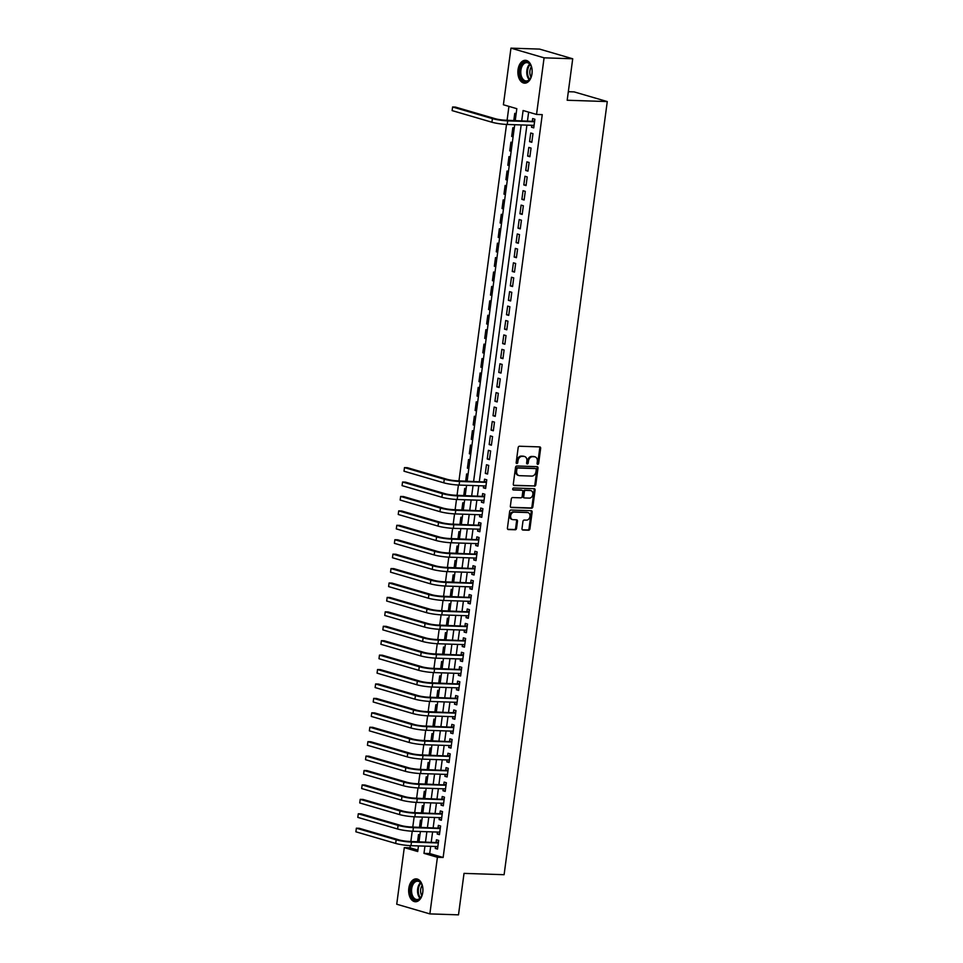 <?xml version="1.0" encoding="UTF-8"?>
<svg xmlns="http://www.w3.org/2000/svg" width="963" height="963" viewBox="0 0 963 963"><rect width="100%" height="100%" fill="white"/><g stroke="black" fill="none" stroke-linecap="round" stroke-linejoin="round"><path stroke-width="1.44" d="M537.727 464.371A1.011 0.782 106.3 0 0 538.642 463.396L540.652 448.361A1.445 1.107 106.3 0 0 539.725 446.904L519.478 446.23A1.445 1.107 106.3 0 0 518.166 447.614L516.168 462.661A1.011 0.782 106.3 0 0 517.733 462.709L517.998 460.759A4.61 3.551 106.3 0 1 522.199 456.354L523.884 456.402A4.61 3.551 106.3 0 1 524.57 456.51A4.61 3.551 106.3 0 1 526.881 461.06L526.617 462.998A1.011 0.782 106.3 0 0 528.193 463.059L528.458 461.108A4.61 3.551 106.3 0 1 532.659 456.691L534.345 456.751A4.61 3.551 106.3 0 1 535.031 456.859A4.61 3.551 106.3 0 1 537.33 461.397L537.077 463.347A1.011 0.782 106.3 0 0 537.727 464.371M537.185 464.022A1.011 0.782 106.3 0 0 537.751 463.143L539.762 448.096A1.445 1.107 106.3 0 0 539.412 446.892M516.276 463.323A1.011 0.782 106.3 0 0 516.842 462.445L517.107 460.495L517.998 460.759M526.737 463.672A1.011 0.782 106.3 0 0 527.303 462.794L527.555 460.844L528.458 461.108M408.818 888.271A11.436 7.138 91.9 0 1 416.172 878.882A11.436 7.138 91.9 0 1 422.781 892.352A11.436 7.138 91.9 0 1 415.414 901.741A11.436 7.138 91.9 0 1 408.818 888.271M518.034 69.697A11.436 7.138 91.9 0 1 525.401 60.308A11.436 7.138 91.9 0 1 531.997 73.778A11.436 7.138 91.9 0 1 524.642 83.167A11.436 7.138 91.9 0 1 518.034 69.697M521.994 528.579A1.445 1.107 106.3 0 0 522.921 530.035L528.603 530.228A1.445 1.107 106.3 0 0 529.915 528.843L532.142 512.135A1.445 1.107 106.3 0 0 531.215 510.691L510.968 510.017A1.445 1.107 106.3 0 0 509.656 511.401L507.429 528.097A1.445 1.107 106.3 0 0 508.368 529.554L515.229 529.782A1.445 1.107 106.3 0 0 516.541 528.41L517.492 521.26A1.445 1.107 106.3 0 0 516.553 519.803L513.159 519.683A3.852 2.973 106.3 0 1 512.581 519.599A3.852 2.973 106.3 0 1 510.715 515.434A3.852 2.973 106.3 0 1 514.17 512.111L527.483 512.557A3.852 2.973 106.3 0 1 528.061 512.641A3.852 2.973 106.3 0 1 529.927 516.806A3.852 2.973 106.3 0 1 526.472 520.128L524.257 520.056A1.445 1.107 106.3 0 0 522.945 521.44L521.994 528.579M515.253 120.531L516.83 108.687L503.396 104.762L510.956 48.15L539.593 49.101L572.72 58.779L567.183 100.248L607.268 101.572L504.106 874.705L464.022 873.381L458.496 914.85L429.859 913.899L396.732 904.221L404.291 847.609L417.713 851.533L418.46 845.923M572.72 58.779L544.083 57.828L536.535 114.441L523.102 110.516L521.729 120.748M430.678 846.333L429.715 853.555L443.136 857.479L542.253 114.633L536.535 114.441M443.136 857.479L437.419 857.287L429.859 913.899M534.477 486.195A1.445 1.107 106.3 0 0 535.789 484.81L538.016 468.102A1.445 1.107 106.3 0 0 537.089 466.658L516.854 465.984A1.445 1.107 106.3 0 0 515.53 467.368L513.303 484.076A1.445 1.107 106.3 0 0 514.242 485.521L533.586 485.93A1.445 1.107 106.3 0 0 534.898 484.558L537.125 467.849A1.445 1.107 106.3 0 0 536.776 466.646M535.079 490.119L532.852 506.827A1.445 1.107 106.3 0 1 531.54 508.211L511.305 507.537A1.445 1.107 106.3 0 1 510.366 506.093L511.317 498.942A1.445 1.107 106.3 0 1 512.641 497.558L520.839 497.835A1.445 1.107 106.3 0 0 522.151 496.451L522.789 491.708A1.445 1.107 106.3 0 0 521.85 490.251L513.315 489.974A1.011 0.782 106.3 0 1 513.568 487.988L534.152 488.674A1.445 1.107 106.3 0 1 535.079 490.119L534.188 489.866L531.961 506.574L532.852 506.827M419.928 834.957L418.52 834.548L417.569 841.698M421.854 820.536L420.446 820.127L419.495 827.265M423.78 806.115L422.372 805.706L421.421 812.844M425.706 791.682L424.298 791.273L423.347 798.423M427.62 777.261L426.224 776.852L425.273 783.99M429.546 762.84L428.15 762.431L427.199 769.569M431.472 748.42L430.076 748.01L429.113 755.148M433.398 733.987L432.002 733.577L431.039 740.728M435.324 719.566L433.916 719.156L432.965 726.295M437.25 705.145L435.842 704.735L434.891 711.874M439.176 690.724L437.768 690.302L436.817 697.453M441.102 676.291L439.694 675.882L438.743 683.032M443.016 661.87L441.62 661.461L440.669 668.599M444.942 647.449L443.546 647.04L442.595 654.178M446.868 633.016L445.472 632.607L444.521 639.757M448.794 618.595L447.398 618.186L446.435 625.336M450.72 604.174L449.312 603.765L448.361 610.903M452.646 589.753L451.238 589.344L450.287 596.482M454.572 575.32L453.164 574.911L452.213 582.061M456.498 560.899L455.09 560.49L454.139 567.628M458.424 546.478L457.016 546.069L456.065 553.207M460.338 532.058L458.942 531.648L457.991 538.786M462.264 517.625L460.868 517.215L459.917 524.366M464.19 503.204L462.794 502.794L461.831 509.933M466.116 488.783L464.72 488.373L463.757 495.512M468.042 474.35L466.634 473.94L465.683 481.091M469.968 459.929L468.56 459.52L467.404 468.174L468.861 468.223M471.894 445.508L470.486 445.099L469.33 453.754L470.787 453.802M473.82 431.087L472.412 430.678L471.256 439.333L472.713 439.381M475.746 416.654L474.338 416.245L473.182 424.9L474.639 424.948M477.66 402.233L476.264 401.824L475.108 410.479L476.553 410.527M479.586 387.812L478.19 387.403L477.034 396.058L478.479 396.106M481.512 373.391L480.116 372.982L478.96 381.637L480.405 381.685M483.438 358.958L482.042 358.549L480.886 367.204L482.331 367.252M485.364 344.537L483.956 344.128L482.8 352.783L484.257 352.831M487.29 330.116L485.882 329.707L484.726 338.362L486.183 338.41M489.216 315.695L487.808 315.274L486.652 323.929L488.109 323.977M491.142 301.263L489.734 300.853L488.578 309.508L490.035 309.556M493.056 286.842L491.66 286.432L490.504 295.087L491.961 295.135M494.982 272.421L493.586 272.011L492.43 280.666L493.875 280.714M496.908 257.988L495.512 257.578L494.356 266.233L495.801 266.282M498.834 243.567L497.438 243.158L496.282 251.812L497.727 251.861M500.76 229.146L499.352 228.737L498.208 237.392L499.653 237.44M502.686 214.725L501.278 214.316L500.122 222.971L501.579 223.019M504.612 200.292L503.204 199.883L502.048 208.538L503.505 208.586M506.538 185.871L505.13 185.462L503.974 194.117L505.431 194.165M508.464 171.45L507.056 171.041L505.9 179.696L507.357 179.744M510.378 157.029L508.982 156.62L507.826 165.263L509.271 165.311M512.304 142.596L510.908 142.187L509.752 150.842L511.197 150.89M514.23 128.175L512.834 127.766L511.678 136.421L513.123 136.469M531.769 125.286L531.504 127.224L533.743 127.886L534.898 119.231L532.659 118.569L532.322 121.097M531.817 142.307L532.972 133.652L530.733 133.002L529.578 141.657L531.817 142.307M529.891 156.728L531.046 148.073L528.807 147.423L527.652 156.078L529.891 156.728M527.965 171.149L529.12 162.494L526.881 161.844L525.738 170.499L527.965 171.149M526.051 185.582L527.206 176.927L524.967 176.265L523.812 184.92L526.051 185.582M524.125 200.003L525.28 191.348L523.041 190.698L521.886 199.353L524.125 200.003M522.199 214.424L523.354 205.769L521.115 205.119L519.96 213.774L522.199 214.424M520.273 228.857L521.428 220.202L519.189 219.54L518.034 228.195L520.273 228.857M518.347 243.278L519.502 234.623L517.263 233.961L516.108 242.616L518.347 243.278M516.421 257.699L517.576 249.044L515.337 248.394L514.182 257.049L516.421 257.699M514.495 272.12L515.65 263.465L513.411 262.815L512.256 271.47L514.495 272.12M512.569 286.553L513.724 277.898L511.485 277.236L510.33 285.891L512.569 286.553M510.655 300.974L511.798 292.319L509.571 291.669L508.416 300.324L510.655 300.974M508.729 315.395L509.884 306.74L507.645 306.09L506.49 314.745L508.729 315.395M506.803 329.815L507.958 321.161L505.719 320.51L504.564 329.165L506.803 329.815M504.877 344.248L506.032 335.593L503.793 334.931L502.638 343.586L504.877 344.248M502.951 358.669L504.106 350.014L501.867 349.364L500.712 358.019L502.951 358.669M501.025 373.09L502.18 364.435L499.941 363.785L498.786 372.44L501.025 373.09M499.099 387.511L500.254 378.868L498.015 378.206L496.86 386.861L499.099 387.511M497.173 401.944L498.328 393.289L496.089 392.627L494.934 401.282L497.173 401.944M495.247 416.365L496.402 407.71L494.163 407.06L493.02 415.715L495.247 416.365M493.333 430.786L494.476 422.131L492.249 421.481L491.094 430.136L493.333 430.786M491.407 445.219L492.562 436.564L490.323 435.902L489.168 444.557L491.407 445.219M489.481 459.64L490.636 450.985L488.397 450.335L487.242 458.978L489.481 459.64M487.555 474.061L488.71 465.406L486.471 464.756L485.316 473.411L487.555 474.061M483.655 485.882L483.39 487.832L485.629 488.482L486.784 479.827L484.545 479.177L484.208 481.705M481.729 500.315L481.464 502.253L483.703 502.915L484.858 494.26L482.619 493.598L482.282 496.126M479.803 514.736L479.538 516.686L481.777 517.336L482.932 508.681L480.693 508.031L480.356 510.546M477.877 529.156L477.612 531.107L479.851 531.757L481.006 523.102L478.767 522.452L478.43 524.979M475.951 543.577L475.698 545.527L477.937 546.177L479.08 537.523L476.841 536.873L476.516 539.4M474.025 558.01L473.772 559.948L476.011 560.61L477.166 551.955L474.928 551.293L474.59 553.821M472.099 572.431L471.846 574.381L474.085 575.031L475.241 566.376L473.002 565.726L472.664 568.242M470.173 586.852L469.92 588.802L472.159 589.452L473.315 580.797L471.076 580.147L470.738 582.675M468.259 601.273L467.994 603.223L470.233 603.885L471.389 595.23L469.15 594.568L468.812 597.096M466.333 615.706L466.068 617.644L468.307 618.306L469.463 609.651L467.224 608.989L466.886 611.517M464.407 630.127L464.142 632.077L466.381 632.727L467.536 624.072L465.298 623.422L464.96 625.938M462.481 644.548L462.216 646.498L464.455 647.148L465.611 638.493L463.372 637.843L463.034 640.371M460.555 658.981L460.29 660.919L462.529 661.581L463.685 652.926L461.446 652.264L461.108 654.792M458.629 673.402L458.376 675.352L460.615 676.002L461.759 667.347L459.532 666.697L459.195 669.213M456.703 687.823L456.45 689.773L458.689 690.423L459.845 681.768L457.606 681.118L457.269 683.646M454.777 702.244L454.524 704.194L456.763 704.844L457.919 696.189L455.68 695.539L455.343 698.067M452.863 716.677L452.598 718.615L454.837 719.277L455.993 710.622L453.754 709.96L453.417 712.488M450.937 731.098L450.672 733.048L452.911 733.698L454.067 725.043L451.828 724.393L451.491 726.909M449.011 745.518L448.746 747.469L450.985 748.119L452.141 739.464L449.902 738.814L449.565 741.341M447.085 759.939L446.82 761.889L449.059 762.54L450.215 753.885L447.976 753.235L447.639 755.762M445.159 774.372L444.894 776.31L447.133 776.972L448.289 768.318L446.05 767.655L445.713 770.183M443.233 788.793L442.98 790.743L445.207 791.393L446.363 782.738L444.124 782.088L443.787 784.604M441.307 803.214L441.054 805.164L443.293 805.814L444.449 797.159L442.21 796.509L441.873 799.037M439.381 817.635L439.128 819.585L441.367 820.247L442.523 811.592L440.284 810.93L439.947 813.458M437.455 832.068L437.202 834.006L439.441 834.668L440.597 826.013L438.358 825.363L438.021 827.879M528.639 112.141L527.459 120.941M526.905 125.118L479.345 481.536M478.792 485.725L477.419 495.969M476.866 500.146L475.493 510.39M474.94 514.567L473.567 524.811M473.014 529L471.653 539.232M471.088 543.421L469.727 553.665M469.162 557.842L467.801 568.086M467.236 572.275L465.875 582.507M465.322 586.696L463.949 596.94M463.396 601.117L462.023 611.361M461.47 615.538L460.097 625.781M459.544 629.971L458.171 640.202M457.618 644.391L456.257 654.635M455.692 658.812L454.331 669.056M453.766 673.233L452.405 683.477M451.84 687.666L450.479 697.898M449.914 702.087L448.553 712.331M448 716.508L446.627 726.752M446.074 730.929L444.701 741.173M444.148 745.362L442.775 755.606M442.222 759.783L440.849 770.027M440.296 774.204L438.935 784.448M438.37 788.637L437.009 798.869M436.444 803.058L435.083 813.302M434.518 817.479L433.157 827.723M432.604 831.9L431.231 842.144M435.541 846.489L435.276 848.439L437.515 849.089L438.671 840.434L436.432 839.784L436.095 842.3M508.933 106.387L507.092 120.267M506.526 124.444L458.966 480.862M458.412 485.039L457.052 495.295M456.486 499.472L455.126 509.716M454.56 513.893L453.2 524.137M452.634 528.314L451.274 538.558M450.72 542.747L449.348 552.991M448.794 557.168L447.422 567.412M446.868 571.589L445.496 581.833M444.942 586.01L443.57 596.266M443.016 600.443L441.656 610.686M441.09 614.863L439.73 625.107M439.164 629.284L437.804 639.528M437.238 643.705L435.878 653.961M435.324 658.138L433.952 668.382M433.398 672.559L432.026 682.803M431.472 686.98L430.1 697.224M429.546 701.413L428.174 711.657M427.62 715.834L426.248 726.078M425.694 730.255L424.334 740.499M423.768 744.676L422.408 754.932M421.842 759.109L420.482 769.353M419.916 773.53L418.556 783.774M418.002 787.951L416.63 798.195M416.076 802.372L414.704 812.628M414.15 816.805L412.778 827.048M412.224 831.225L410.852 841.469M410.298 845.646L410.009 847.801L417.906 850.1M516.156 113.754L514.76 113.345L513.797 120.483M511.678 136.421L513.074 136.83M509.752 150.842L511.148 151.251M507.826 165.263L509.222 165.684M505.9 179.696L507.308 180.105M503.974 194.117L505.382 194.526M502.048 208.538L503.456 208.947M500.122 222.971L501.53 223.38M498.208 237.392L499.604 237.801M496.282 251.812L497.678 252.222M494.356 266.233L495.752 266.643M492.43 280.666L493.826 281.076M490.504 295.087L491.912 295.497M488.578 309.508L489.986 309.917M486.652 323.929L488.06 324.338M484.726 338.362L486.134 338.771M482.8 352.783L484.208 353.192M480.886 367.204L482.282 367.613M478.96 381.637L480.356 382.046M477.034 396.058L478.43 396.467M475.108 410.479L476.504 410.888M473.182 424.9L474.59 425.309M471.256 439.333L472.664 439.742M469.33 453.754L470.738 454.163M467.404 468.174L468.812 468.584M607.268 101.572L574.141 91.894L568.326 91.702M510.956 48.15L544.083 57.828M410.009 847.801L404.291 847.609M419.025 841.746L420.386 831.502M420.951 827.313L422.312 817.081M422.865 812.892L424.238 802.648M424.791 798.471L426.164 788.228M426.717 784.038L428.09 773.807M428.643 769.618L430.016 759.374M430.569 755.197L431.942 744.953M432.495 740.776L433.856 730.532M434.421 726.343L435.782 716.111M436.347 711.922L437.708 701.678M438.273 697.501L439.634 687.257M440.187 683.08L441.56 672.836M442.113 668.647L443.486 658.415M444.039 654.226L445.412 643.982M445.965 639.805L447.338 629.561M447.891 625.384L449.252 615.14M449.817 610.951L451.178 600.719M451.743 596.53L453.104 586.286M453.669 582.109L455.03 571.866M455.595 567.676L456.956 557.445M457.509 553.256L458.882 543.012M459.435 538.835L460.808 528.591M461.361 524.414L462.734 514.17M463.287 509.981L464.66 499.749M465.213 495.56L466.574 485.316M467.139 481.139L514.699 124.721M424.948 846.14L423.985 853.362L437.419 857.287M521.176 124.925L473.615 481.356M473.062 485.533L471.689 495.776M471.136 499.953L469.775 510.197M469.21 514.386L467.849 524.618M467.284 528.807L465.923 539.051M465.358 543.228L463.997 553.472M463.444 557.661L462.071 567.893M461.518 572.082L460.145 582.326M459.592 586.503L458.219 596.747M457.666 600.924L456.293 611.168M455.74 615.357L454.38 625.589M453.814 629.778L452.454 640.022M451.888 644.199L450.528 654.443M449.962 658.62L448.602 668.864M448.048 673.053L446.676 683.285M446.122 687.474L444.75 697.718M444.196 701.895L442.824 712.139M442.27 716.316L440.898 726.559M440.344 730.748L438.972 740.98M438.418 745.169L437.058 755.413M436.492 759.59L435.132 769.834M434.566 774.023L433.206 784.255M432.64 788.444L431.28 798.688M430.726 802.865L429.354 813.109M428.8 817.286L427.428 827.53M426.874 831.719L425.502 841.951M429.715 853.555L423.985 853.362M531.504 127.224L533.827 127.309M529.578 141.657L531.901 141.73M527.652 156.078L529.975 156.15M525.738 170.499L528.049 170.571M523.812 184.92L526.123 185.004M521.886 199.353L524.197 199.425M519.96 213.774L522.271 213.846M518.034 228.195L520.345 228.279M516.108 242.616L518.419 242.7M514.182 257.049L516.505 257.121M512.256 271.47L514.579 271.542M510.33 285.891L512.653 285.975M508.416 300.324L510.727 300.396M506.49 314.745L508.801 314.817M504.564 329.165L506.875 329.238M502.638 343.586L504.949 343.671M500.712 358.019L503.023 358.092M498.786 372.44L501.109 372.512M496.86 386.861L499.183 386.945M494.934 401.282L497.257 401.366M493.02 415.715L495.331 415.787M491.094 430.136L493.405 430.208M489.168 444.557L491.479 444.641M487.242 458.978L489.553 459.062M485.316 473.411L487.627 473.483M483.39 487.832L485.701 487.904M481.464 502.253L483.787 502.337M479.538 516.686L481.861 516.758M477.612 531.107L479.935 531.179M475.698 545.527L478.009 545.6M473.772 559.948L476.083 560.033M471.846 574.381L474.157 574.454M469.92 588.802L472.231 588.875M467.994 603.223L470.305 603.307M466.068 617.644L468.379 617.728M464.142 632.077L466.465 632.149M462.216 646.498L464.539 646.57M460.29 660.919L462.613 661.003M458.376 675.352L460.687 675.424M456.45 689.773L458.761 689.845M454.524 704.194L456.835 704.266M452.598 718.615L454.909 718.699M450.672 733.048L452.983 733.12M448.746 747.469L451.069 747.541M446.82 761.889L449.143 761.962M444.894 776.31L447.217 776.395M442.98 790.743L445.291 790.816M441.054 805.164L443.365 805.237M439.128 819.585L441.439 819.669M437.202 834.006L439.513 834.09M435.276 848.439L437.587 848.511M535.031 456.859L534.128 456.594A4.61 3.551 106.3 0 0 533.442 456.486L534.345 456.751M527.555 460.844A4.61 3.551 106.3 0 1 531.757 456.438L533.442 456.486M524.57 456.51L523.679 456.257A4.61 3.551 106.3 0 0 522.993 456.149L523.884 456.402M517.107 460.495A4.61 3.551 106.3 0 1 521.308 456.089L522.993 456.149M513.652 485.268L533.586 485.93M536.235 469.619A1.011 0.782 106.3 0 0 535.584 468.596L517.817 468.006A1.011 0.782 106.3 0 0 516.902 468.969L516.625 471.027A4.61 3.551 106.3 0 0 518.937 475.566A4.61 3.551 106.3 0 0 519.623 475.674L531.757 476.083A4.61 3.551 106.3 0 0 535.97 471.665L536.235 469.619M534.983 468.415A1.011 0.782 106.3 0 0 534.694 468.331L535.584 468.596M518.937 475.566L518.034 475.301A4.61 3.551 106.3 0 1 515.735 470.763L516.012 468.716A1.011 0.782 106.3 0 1 516.926 467.741L534.694 468.331M510.715 507.284L530.649 507.946A1.445 1.107 106.3 0 0 531.961 506.574M521.368 490.119A1.445 1.107 106.3 0 0 520.959 489.998L512.834 489.722M529.361 498.112A3.852 2.973 106.3 0 0 532.804 494.789A3.852 2.973 106.3 0 0 530.938 490.624A3.852 2.973 106.3 0 0 530.372 490.54L525.678 490.384A1.445 1.107 106.3 0 0 524.366 491.756L523.728 496.499A1.445 1.107 106.3 0 0 524.666 497.955L529.361 498.112M530.938 490.624L530.047 490.372A3.852 2.973 106.3 0 0 529.469 490.275L530.372 490.54M523.764 497.69A1.445 1.107 106.3 0 1 522.837 496.246L523.463 491.503A1.445 1.107 106.3 0 1 524.775 490.119L529.469 490.275M534.188 489.866A1.445 1.107 106.3 0 0 533.839 488.662M528.061 512.641L527.17 512.388A3.852 2.973 106.3 0 0 526.592 512.292L527.483 512.557M512.581 519.599L511.69 519.334A3.852 2.973 106.3 0 1 509.824 515.169A3.852 2.973 106.3 0 1 513.267 511.847L526.592 512.292M507.778 529.301L514.326 529.518A1.445 1.107 106.3 0 0 515.638 528.145L516.601 520.995A1.445 1.107 106.3 0 0 516.24 519.791M522.343 529.782L527.712 529.963A1.445 1.107 106.3 0 0 529.024 528.591L531.251 511.883A1.445 1.107 106.3 0 0 530.902 510.679M534.597 121.458L505.467 120.206A7.331 0.903 -172.4 0 1 495.259 118.714L455.463 107.086L452.598 106.989L492.394 118.618A11.002 1.36 7.6 0 0 507.706 120.869L534.561 121.747M452.116 110.601L452.598 106.989L452.116 110.601L491.912 122.229A11.002 1.36 7.6 0 0 507.224 124.468L534.056 125.359M533.478 121.133L534.718 120.58M519.888 70.01A9.895 6.175 91.9 0 1 524.763 62.126A9.895 6.175 91.9 0 1 531.058 65.978A9.895 6.175 91.9 0 1 531.973 73.537A9.895 6.175 91.9 0 1 530.661 77.895A9.895 6.175 91.9 0 1 523.21 80.796A9.895 6.175 91.9 0 1 519.888 70.01M531.155 66.206A9.161 5.718 -88.1 0 0 526.809 62.631A9.161 5.718 -88.1 0 0 520.911 70.155A9.161 5.718 -88.1 0 0 526.207 80.952A9.161 5.718 -88.1 0 0 530.782 77.666M531.022 77.124A7.223 4.502 91.9 0 1 529.927 70.756A7.223 4.502 91.9 0 1 531.371 66.772M526.207 60.416A11.363 7.09 -88.1 0 0 518.997 69.745A11.363 7.09 -88.1 0 0 525.461 83.131M414.812 881.025A9.895 6.175 91.9 0 1 421.842 884.552A9.895 6.175 91.9 0 1 421.445 896.457A9.895 6.175 91.9 0 1 418.616 899.659A9.895 6.175 91.9 0 1 410.828 893.676A9.895 6.175 91.9 0 1 414.812 881.025M421.938 884.78A9.161 5.718 -88.1 0 0 417.593 881.205A9.161 5.718 -88.1 0 0 415.535 881.735A9.161 5.718 -88.1 0 0 411.61 891.834A9.161 5.718 -88.1 0 0 416.979 899.526A9.161 5.718 -88.1 0 0 419.037 898.985A9.161 5.718 -88.1 0 0 421.553 896.24M416.991 878.978A11.363 7.09 -88.1 0 0 414.535 879.652A11.363 7.09 -88.1 0 0 409.672 892.087A11.363 7.09 -88.1 0 0 416.233 901.693M421.806 895.698A7.223 4.502 91.9 0 1 422.143 885.334M486.484 482.066L457.353 480.814A7.331 0.903 -172.4 0 1 447.145 479.321L407.349 467.693L404.484 467.597L444.28 479.225A11.002 1.36 7.6 0 0 459.592 481.464L486.447 482.355M404.003 471.196L404.484 467.597L404.003 471.196L443.799 482.824A11.002 1.36 7.6 0 0 459.11 485.075L485.942 485.966M485.364 481.741L486.604 481.187M484.558 496.487L455.427 495.235A7.331 0.903 -172.4 0 1 445.219 493.742L405.423 482.114L402.558 482.018L442.354 493.646A11.002 1.36 7.6 0 0 457.666 495.897L484.521 496.776M402.077 485.629L402.558 482.018L402.077 485.629L441.885 497.257A11.002 1.36 7.6 0 0 457.184 499.496L484.016 500.387M483.438 496.162L484.678 495.608M482.632 510.92L453.501 509.656A7.331 0.903 -172.4 0 1 443.293 508.163L403.497 496.535L400.632 496.439L440.44 508.067A11.002 1.36 7.6 0 0 455.74 510.318L482.595 511.209M400.151 500.05L400.632 496.439L400.151 500.05L439.959 511.678A11.002 1.36 7.6 0 0 455.258 513.917L482.114 514.82M481.512 510.583L482.752 510.029M480.718 525.341L451.575 524.089A7.331 0.903 -172.4 0 1 441.379 522.584L401.571 510.956L398.718 510.872L438.514 522.488A11.002 1.36 7.6 0 0 453.814 524.739L480.669 525.629M398.237 514.471L398.718 510.872L398.237 514.471L438.033 526.099A11.002 1.36 7.6 0 0 453.332 528.35L480.164 529.229M479.586 525.016L480.826 524.462M478.792 539.762L449.649 538.51A7.331 0.903 -172.4 0 1 439.453 537.017L399.657 525.389L396.792 525.292L436.588 536.921A11.002 1.36 7.6 0 0 451.888 539.16L478.743 540.05M396.311 528.892L396.792 525.292L396.311 528.892L436.107 540.52A11.002 1.36 7.6 0 0 451.406 542.771L478.238 543.662M477.66 539.436L478.9 538.883M476.866 554.194L447.723 552.931A7.331 0.903 -172.4 0 1 437.527 551.438L397.731 539.81L394.866 539.713L434.662 551.342A11.002 1.36 7.6 0 0 449.962 553.593L476.829 554.471M394.385 543.325L394.866 539.713L394.385 543.325L434.181 554.953A11.002 1.36 7.6 0 0 449.48 557.192L476.336 558.095M475.734 553.857L476.986 553.304M474.94 568.615L445.809 567.363A7.331 0.903 -172.4 0 1 435.601 565.859L395.805 554.231L392.94 554.134L432.736 565.763A11.002 1.36 7.6 0 0 448.048 568.014L474.903 568.904M392.459 557.746L392.94 554.134L392.459 557.746L432.255 569.374A11.002 1.36 7.6 0 0 447.566 571.613L474.386 572.504M473.808 568.29L475.06 567.737M473.014 583.036L443.883 581.784A7.331 0.903 -172.4 0 1 433.675 580.28L393.879 568.652L391.014 568.567L430.81 580.195A11.002 1.36 7.6 0 0 446.122 582.434L472.977 583.325M390.533 572.166L391.014 568.567L390.533 572.166L430.329 583.795A11.002 1.36 7.6 0 0 445.64 586.046L472.46 586.924M471.894 582.711L473.134 582.158M471.088 597.457L441.957 596.205A7.331 0.903 -172.4 0 1 431.749 594.713L391.953 583.084L389.088 582.988L428.884 594.616A11.002 1.36 7.6 0 0 444.196 596.855L471.051 597.746M388.607 586.587L389.088 582.988L388.607 586.587L428.403 598.216A11.002 1.36 7.6 0 0 443.714 600.467L470.57 601.369M469.968 597.132L471.208 596.579M469.162 611.89L440.031 610.626A7.331 0.903 -172.4 0 1 429.823 609.134L390.027 597.505L387.162 597.409L426.958 609.037A11.002 1.36 7.6 0 0 442.27 611.288L469.125 612.179M386.681 601.02L387.162 597.409L386.681 601.02L426.477 612.649A11.002 1.36 7.6 0 0 441.788 614.888L468.62 615.778M468.042 611.553L469.282 610.999M467.236 626.311L438.105 625.059A7.331 0.903 -172.4 0 1 427.897 623.555L388.101 611.926L385.236 611.83L425.044 623.458A11.002 1.36 7.6 0 0 440.344 625.709L467.199 626.6M384.755 615.441L385.236 611.83L384.755 615.441L424.563 627.069A11.002 1.36 7.6 0 0 439.862 629.321L466.694 630.199M466.116 625.986L467.356 625.432M465.31 640.732L436.179 639.48A7.331 0.903 -172.4 0 1 425.983 637.988L386.175 626.359L383.322 626.263L423.118 637.891A11.002 1.36 7.6 0 0 438.418 640.13L465.273 641.021M382.841 629.862L383.322 626.263L382.841 629.862L422.637 641.49A11.002 1.36 7.6 0 0 437.936 643.741L464.792 644.644M464.19 640.407L465.43 639.853M463.396 655.153L434.253 653.901A7.331 0.903 -172.4 0 1 424.057 652.408L384.249 640.78L381.396 640.684L421.192 652.312A11.002 1.36 7.6 0 0 436.492 654.563L463.347 655.442M380.915 644.295L381.396 640.684L380.915 644.295L420.711 655.911A11.002 1.36 7.6 0 0 436.01 658.162L462.842 659.053M462.264 654.828L463.504 654.274M461.47 669.586L432.327 668.322A7.331 0.903 -172.4 0 1 422.131 666.829L382.335 655.201L379.47 655.105L419.266 666.733A11.002 1.36 7.6 0 0 434.566 668.984L461.433 669.875M378.989 658.716L379.47 655.105L378.989 658.716L418.785 670.344A11.002 1.36 7.6 0 0 434.084 672.583L460.952 673.474M460.338 669.249L461.578 668.695M459.544 684.007L430.401 682.755A7.331 0.903 -172.4 0 1 420.205 681.25L380.409 669.622L377.544 669.526L417.34 681.154A11.002 1.36 7.6 0 0 432.64 683.405L459.507 684.296M377.063 673.137L377.544 669.526L377.063 673.137L416.859 684.765A11.002 1.36 7.6 0 0 432.158 687.016L459.026 687.895M458.412 683.682L459.664 683.128M457.618 698.428L428.487 697.176A7.331 0.903 -172.4 0 1 418.279 695.683L378.483 684.055L375.618 683.959L415.414 695.587A11.002 1.36 7.6 0 0 430.726 697.826L457.581 698.717M375.137 687.558L375.618 683.959L375.137 687.558L414.933 699.186A11.002 1.36 7.6 0 0 430.244 701.437L457.064 702.328M456.498 698.103L457.738 697.549M455.692 712.861L426.561 711.597A7.331 0.903 -172.4 0 1 416.353 710.104L376.557 698.476L373.692 698.38L413.488 710.008A11.002 1.36 7.6 0 0 428.8 712.259L455.655 713.138M373.211 701.991L373.692 698.38L373.211 701.991L413.007 713.619A11.002 1.36 7.6 0 0 428.318 715.858L455.15 716.749M454.572 712.524L455.812 711.97M453.766 727.282L424.635 726.03A7.331 0.903 -172.4 0 1 414.427 724.525L374.631 712.897L371.766 712.801L411.562 724.429A11.002 1.36 7.6 0 0 426.874 726.68L453.729 727.571M371.285 716.412L371.766 712.801L371.285 716.412L411.081 728.04A11.002 1.36 7.6 0 0 426.392 730.279L453.224 731.17M452.646 726.945L453.886 726.403M451.84 741.703L422.709 740.451A7.331 0.903 -172.4 0 1 412.501 738.946L372.705 727.318L369.84 727.234L409.636 738.862A11.002 1.36 7.6 0 0 424.948 741.101L451.803 741.992M369.359 730.833L369.84 727.234L369.359 730.833L409.167 742.461A11.002 1.36 7.6 0 0 424.466 744.712L451.298 745.591M450.72 741.378L451.96 740.824M449.914 756.124L420.783 754.872A7.331 0.903 -172.4 0 1 410.575 753.379L370.779 741.751L367.914 741.654L407.722 753.283A11.002 1.36 7.6 0 0 423.022 755.522L449.877 756.412M367.433 745.254L367.914 741.654L367.433 745.254L407.241 756.882A11.002 1.36 7.6 0 0 422.54 759.133L449.372 760.024M448.794 755.799L450.034 755.245M448 770.556L418.857 769.293A7.331 0.903 -172.4 0 1 408.661 767.8L368.853 756.172L366 756.075L405.796 767.704A11.002 1.36 7.6 0 0 421.096 769.955L447.951 770.833M365.519 759.687L366 756.075L365.519 759.687L405.315 771.315A11.002 1.36 7.6 0 0 420.614 773.554L447.446 774.445M446.868 770.219L448.108 769.666M446.074 784.977L416.931 783.726A7.331 0.903 -172.4 0 1 406.735 782.221L366.939 770.593L364.074 770.496L403.87 782.125A11.002 1.36 7.6 0 0 419.17 784.376L446.025 785.266M363.593 774.108L364.074 770.496L363.593 774.108L403.389 785.736A11.002 1.36 7.6 0 0 418.688 787.975L445.52 788.866M444.942 784.652L446.182 784.099M444.148 799.398L415.005 798.146A7.331 0.903 -172.4 0 1 404.809 796.642L365.013 785.026L362.148 784.929L401.944 796.557A11.002 1.36 7.6 0 0 417.244 798.796L444.112 799.687M361.667 788.528L362.148 784.929L361.667 788.528L401.463 800.157A11.002 1.36 7.6 0 0 416.762 802.408L443.594 803.286M443.016 799.073L444.268 798.52M442.222 813.819L413.091 812.567A7.331 0.903 -172.4 0 1 402.883 811.075L363.087 799.446L360.222 799.35L400.018 810.978A11.002 1.36 7.6 0 0 415.318 813.217L442.186 814.108M359.741 802.949L360.222 799.35L359.741 802.949L399.537 814.578A11.002 1.36 7.6 0 0 414.848 816.829L441.668 817.719M441.09 813.494L442.342 812.941M440.296 828.252L411.165 826.988A7.331 0.903 -172.4 0 1 400.957 825.496L361.161 813.867L358.296 813.771L398.092 825.399A11.002 1.36 7.6 0 0 413.404 827.65L440.26 828.541M357.815 817.382L358.296 813.771L357.815 817.382L397.611 829.011A11.002 1.36 7.6 0 0 412.922 831.25L439.742 832.14M439.176 827.915L440.416 827.361M438.37 842.673L409.239 841.421A7.331 0.903 -172.4 0 1 399.031 839.917L359.235 828.288L356.37 828.192L396.166 839.82A11.002 1.36 7.6 0 0 411.478 842.071L438.334 842.962M355.889 831.803L356.37 828.192L355.889 831.803L395.685 843.432A11.002 1.36 7.6 0 0 410.996 845.683L437.852 846.561M437.25 842.348L438.49 841.794M537.751 463.143L538.642 463.396M516.842 462.445L517.733 462.709M527.303 462.794L528.193 463.059M531.757 456.438L532.659 456.691M521.308 456.089L522.199 456.354M539.762 448.096L540.652 448.361M537.125 467.849L538.016 468.102M534.898 484.558L535.789 484.81M516.926 467.741L517.817 468.006M516.012 468.716L516.902 468.969M515.735 470.763L516.625 471.027M530.649 507.946L531.54 508.211M520.959 489.998L521.85 490.251M524.775 490.119L525.678 490.384M523.463 491.503L524.366 491.756M522.837 496.246L523.728 496.499M513.267 511.847L514.17 512.111M516.601 520.995L517.492 521.26M515.638 528.145L516.541 528.41M514.326 529.518L515.229 529.782M531.251 511.883L532.142 512.135M529.024 528.591L529.915 528.843M527.712 529.963L528.603 530.228M507.706 120.869L507.224 124.468M492.394 118.618L491.912 122.229M529.229 79.7A9.161 5.718 91.9 0 1 526.881 70.347A9.161 5.718 91.9 0 1 529.746 64.076M530.18 64.569A8.86 5.525 -88.1 0 0 527.628 70.419A8.86 5.525 -88.1 0 0 529.698 79.231M420.012 898.274A9.161 5.718 91.9 0 1 420.53 882.65M420.951 883.143A8.86 5.525 -88.1 0 0 420.47 897.805M459.592 481.464L459.11 485.075M444.28 479.225L443.799 482.824M457.666 495.897L457.184 499.496M442.354 493.646L441.885 497.257M455.74 510.318L455.258 513.917M440.44 508.067L439.959 511.678M453.814 524.739L453.332 528.35M438.514 522.488L438.033 526.099M451.888 539.16L451.406 542.771M436.588 536.921L436.107 540.52M449.962 553.593L449.48 557.192M434.662 551.342L434.181 554.953M448.048 568.014L447.566 571.613M432.736 565.763L432.255 569.374M446.122 582.434L445.64 586.046M430.81 580.195L430.329 583.795M444.196 596.855L443.714 600.467M428.884 594.616L428.403 598.216M442.27 611.288L441.788 614.888M426.958 609.037L426.477 612.649M440.344 625.709L439.862 629.321M425.044 623.458L424.563 627.069M438.418 640.13L437.936 643.741M423.118 637.891L422.637 641.49M436.492 654.563L436.01 658.162M421.192 652.312L420.711 655.911M434.566 668.984L434.084 672.583M419.266 666.733L418.785 670.344M432.64 683.405L432.158 687.016M417.34 681.154L416.859 684.765M430.726 697.826L430.244 701.437M415.414 695.587L414.933 699.186M428.8 712.259L428.318 715.858M413.488 710.008L413.007 713.619M426.874 726.68L426.392 730.279M411.562 724.429L411.081 728.04M424.948 741.101L424.466 744.712M409.636 738.862L409.167 742.461M423.022 755.522L422.54 759.133M407.722 753.283L407.241 756.882M421.096 769.955L420.614 773.554M405.796 767.704L405.315 771.315M419.17 784.376L418.688 787.975M403.87 782.125L403.389 785.736M417.244 798.796L416.762 802.408M401.944 796.557L401.463 800.157M415.318 813.217L414.848 816.829M400.018 810.978L399.537 814.578M413.404 827.65L412.922 831.25M398.092 825.399L397.611 829.011M411.478 842.071L410.996 845.683M396.166 839.82L395.685 843.432M534.838 468.355L535.729 468.62M521.176 490.023L522.066 490.287M523.559 497.666L524.45 497.919"/></g></svg>
